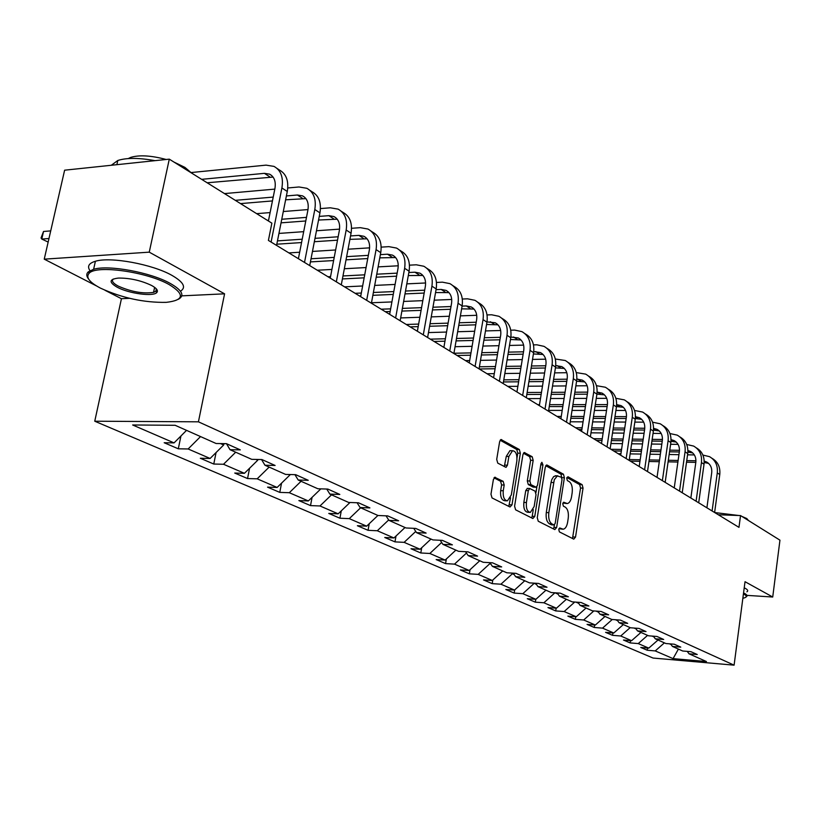 <?xml version="1.0" encoding="UTF-8"?>
<svg xmlns="http://www.w3.org/2000/svg" width="821" height="821" viewBox="0 0 821 821"><rect width="100%" height="100%" fill="white"/><g stroke="black" fill="none" stroke-linecap="round" stroke-linejoin="round"><path stroke-width="1.23" d="M558.742 529.463L559.399 531.895L573.776 539.14L575.531 537.078L583.033 488.115L582.14 484.677L567.968 476.744L566.726 478.14L567.373 480.583L569.23 481.619C571.755 483.59 572.74 487.305 572.175 492.733L571.539 496.838C570.811 500.8 569.405 503.047 567.332 503.571L563.678 502.236L562.744 503.714L563.401 506.157L565.269 507.142C567.814 509.071 568.799 512.766 568.235 518.225L567.598 522.351C566.839 526.446 565.392 528.734 563.237 529.227L559.706 527.954L558.742 529.463M154.512 287.863L155.251 287.843M495.432 477.278L493.411 479.392L490.968 494.211L492.036 497.926L510.015 506.998L511.986 504.864L520.35 453.202L519.334 449.528L500.995 439.522L499.63 441.667L496.705 459.391L497.762 463.136L506.044 467.365L507.44 465.189L508.866 456.466L512.509 450.719C515.855 451.109 517.302 454.485 516.861 460.848L511.329 494.909L507.46 500.831C504.197 500.338 502.801 496.982 503.263 490.753L504.197 485.016L503.16 481.322L494.622 477.258M181.769 295.858L224.585 293.826L149.258 252.16L169.29 159.151L64.623 170.193L44.242 259.159L96.539 285.954M224.585 293.826L198.425 421.82L734.097 665.164L653.044 658.042L94.754 421.214L198.425 421.82M746.946 595.379L772.725 597.021L745.027 581.709L734.097 665.164M772.725 597.021L779.95 540.167L740.532 515.567L718.303 514.757M169.29 159.151L271.864 223.148L268.405 240.42L738.972 527.359L740.532 515.567M537.262 517.682L538.248 521.232L554.822 529.586L556.638 527.493L564.386 477.73L563.452 474.22L547.135 465.086L545.288 467.087L537.262 517.682M532.87 518.523L515.609 509.82L514.593 506.188L522.926 454.639L524.26 452.515L532.182 456.722L533.178 460.345L529.863 480.993L530.859 484.606L536.195 487.264L537.56 485.119L540.957 463.773L541.881 462.295L542.948 464.871L534.758 516.409L532.87 518.523M178.301 448.8L188.142 448.974L210.114 458.467L200.334 458.262L213.768 464.039L223.507 464.265L244.432 473.307L234.744 473.05L247.552 478.551L257.189 478.828L277.139 487.448L267.554 487.14L279.766 492.384L289.31 492.713L308.347 500.943L298.865 500.584L310.523 505.603L319.974 505.972L338.16 513.833L328.769 513.433L339.925 518.225L349.274 518.636L366.659 526.158L357.381 525.727L368.054 530.315L377.291 530.756L393.947 537.95L384.762 537.488L394.983 541.881L404.127 542.353L420.085 549.249L411.003 548.756L420.804 552.974L429.845 553.477L445.146 560.086L436.167 559.573L445.567 563.606L454.516 564.14L469.202 570.482L460.314 569.948L469.355 573.828L478.191 574.372L492.302 580.478L483.518 579.913L492.2 583.639L500.943 584.213L514.51 590.083L505.828 589.499L514.182 593.08L522.823 593.675L535.877 599.32L527.287 598.714L535.333 602.173L543.882 602.778L556.443 608.207L547.956 607.591L555.704 610.916L564.16 611.542L576.26 616.776L567.865 616.14L575.336 619.352L583.69 619.988L595.369 625.038L587.066 624.391L594.271 627.48L602.532 628.137L613.8 633.001L605.59 632.344L612.538 635.331L620.717 635.998L631.585 640.698L623.467 640.031L630.189 642.915L638.266 643.582L648.775 648.128L640.749 647.451L647.235 650.232L655.23 650.92L673.066 658.627L706.44 661.552L689.014 653.803L697.245 654.501L690.974 651.7L682.703 651.002L672.44 646.435L680.763 647.122L674.267 644.218L665.903 643.531L655.271 638.8L663.696 639.477L656.974 636.47L648.508 635.793L637.486 630.887L646.014 631.565L639.036 628.434L630.477 627.767L619.055 622.687L627.675 623.355L620.44 620.112L611.778 619.455L599.925 614.18L608.648 614.826L601.136 611.471L592.372 610.824L580.067 605.354L588.893 605.98L581.094 602.491L572.216 601.865L559.429 596.179L568.368 596.785L560.25 593.152L551.281 592.557L537.981 586.635L547.022 587.231L538.586 583.454L529.494 582.869L515.65 576.711L524.804 577.286L516.019 573.345L506.824 572.781L492.405 566.377L501.672 566.921L492.508 562.816L483.21 562.282L468.175 555.601L477.555 556.125L468.001 551.845L458.59 551.332L442.909 544.364L452.392 544.857L442.416 540.382L432.893 539.91L416.514 532.624L426.12 533.086L415.693 528.416L406.056 527.975L388.938 520.36L398.647 520.781L387.748 515.906L377.999 515.496L360.091 507.532L369.912 507.912L358.5 502.801L348.638 502.442L329.878 494.098L339.812 494.437L327.856 489.08L317.871 488.762L298.197 480.008L308.255 480.306L295.704 474.682L285.605 474.415L264.957 465.23L275.117 465.466L261.93 459.555L251.729 459.339L230.013 449.692L240.296 449.867L226.422 443.658L216.108 443.504L175.15 425.288L132.653 424.98L174.062 442.888L164.19 442.735L178.301 448.8L180.948 435.972M220.469 443.566L223.671 445.003L223.948 443.617M200.54 436.577L188.142 448.974M223.671 445.003L210.114 458.467M230.013 449.692L226.493 443.689M256.039 459.432L257.753 460.201L257.897 459.473M235.689 452.217L223.507 464.265M257.753 460.201L244.432 473.307M264.957 465.23L261.55 459.555M269.155 467.098L257.189 478.828M290.234 474.682L277.139 487.448M298.197 480.008L294.934 474.661M301.071 481.291L289.31 492.713M320.857 488.854L308.347 500.943M329.878 494.098L326.737 489.049M331.53 494.837L319.974 505.972M349.992 502.493L338.16 513.833M360.091 507.532L357.073 502.75M360.645 507.778L349.274 518.636M377.917 515.465L366.659 526.158M388.938 520.36L386.044 515.834M388.682 519.96L377.291 530.756M405.02 527.513L393.947 537.95M416.514 532.624L413.733 528.324M415.744 531.433L404.127 542.353M430.974 539.058L420.085 549.249M442.909 544.364L440.23 540.28M441.657 542.455L429.845 553.477M455.871 550.121L445.146 560.086M468.175 555.601L465.599 551.712M466.718 553.405L466.359 552.861M466.297 553.21L454.516 564.14M479.751 560.743L469.202 570.482M492.405 566.377L489.921 562.672M490.958 564.212L489.798 563.699L489.952 562.724M489.798 563.699L478.191 574.372M502.698 570.944L492.302 580.478M515.65 576.711L513.258 573.181M514.213 574.587L512.376 573.766L512.478 573.13M512.376 573.766L500.943 584.213M524.742 580.755L514.51 590.083M537.981 586.635L535.661 583.259M536.544 584.542L534.122 583.167M534.081 583.444L522.823 593.675M545.955 590.186L535.877 599.32M559.429 596.179L557.202 592.947M555.078 592.813L558.003 594.117M554.924 592.803L543.882 602.778M566.377 599.268L556.443 608.207M580.067 605.354L577.912 602.265M575.973 602.132L578.651 603.322M574.731 602.039L564.16 611.542M586.05 608.012L576.26 616.776M599.925 614.18L597.842 611.224M596.077 611.101L598.519 612.189M593.829 610.937L583.69 619.988M605.005 616.448L595.369 625.038M619.055 622.687L617.043 619.855M615.442 619.732L617.659 620.717M612.25 619.496L602.532 628.137M623.303 624.586L613.8 633.001M637.486 630.887L635.546 628.168M634.099 628.055L636.101 628.948M630.169 627.634L620.717 635.998M640.955 632.437L631.585 640.698M655.271 638.8L653.393 636.183M652.09 636.08L653.896 636.88M647.584 635.382L638.266 643.582M658.011 640.021L648.775 648.128M672.44 646.435L670.613 643.921M669.443 643.818L671.075 644.547M664.415 642.864L655.23 650.92M678.403 649.083L673.066 658.627M689.014 653.803L687.249 651.381M149.258 252.16L44.242 259.159M104.955 290.265L121.436 298.711L94.754 421.214M186.541 430.358L174.062 442.888M647.543 648.026L647.235 650.232M630.518 640.606L630.189 642.915M612.897 632.929L612.538 635.331M594.64 624.976L594.271 627.48M575.737 616.735L575.336 619.352M556.125 608.187L555.704 610.916M535.785 599.309L535.333 602.173M514.685 589.919L514.182 593.08M492.795 580.026L492.2 583.639M470.033 569.712L469.355 573.828M446.357 558.957L445.567 563.606M421.707 547.73L420.804 552.974M396.02 535.99L394.983 541.881M369.234 523.706L368.054 530.315M341.279 510.836L339.925 518.225M312.072 497.341L310.523 505.603M281.541 483.159L279.766 492.384M249.574 468.247L247.552 478.551M216.077 452.545L213.768 464.039M121.436 298.711L129.585 298.321M558.968 528.652L562.529 529.196M566.541 503.54L562.939 502.986M572.494 538.494L580.539 488.043L579.636 484.606L566.89 477.494M561.841 477.863L560.928 474.158L545.76 465.692M553.549 528.94L554.493 524.855M553.908 524.906L555.181 523.449L562.005 479.7L561.348 477.237L557.346 475.934L554.298 479.68L548.828 512.653C548.254 518.225 549.27 521.971 551.886 523.89L553.908 524.906L551.825 524.824M556.125 475.8L553.652 476.591L551.763 479.618L551.024 482.481L553.559 482.553M551.373 524.804L549.352 523.777C546.735 521.869 545.708 518.123 546.283 512.561L551.024 482.481M523.418 453.213L529.617 456.671L532.182 456.722M535.908 487.264L533.116 487.099L528.293 484.534L527.298 480.921L530.612 460.294L529.617 456.671M536.893 486.812L535.969 492.621M533.27 509.584L532.193 516.306L534.758 516.409M526.415 502.534C525.963 508.568 527.277 511.852 530.376 512.376L534.153 506.526L536.031 494.714L535.056 491.132L529.699 488.485L528.324 490.65L526.415 502.534L523.839 502.442C523.388 508.476 524.711 511.75 527.811 512.283L529.648 512.345M527.431 488.413L525.748 490.568L528.324 490.65M523.839 502.442L525.748 490.568M531.618 517.887L532.193 516.306M506.629 500.81L504.864 500.748C501.59 500.246 500.194 496.89 500.656 490.671L501.6 484.944L500.553 481.25L493.996 477.822M510.908 450.698L509.913 450.678L506.27 456.414L508.866 456.466M504.299 466.636L506.27 456.414M517.025 457.718L517.764 453.161L516.758 449.487L500.143 440.22M508.794 506.372L510.529 497.742M712.105 458.375C717.893 461.771 720.448 467.159 719.771 474.538L714.609 512.509M702.899 455.07L709.488 456.65C715.368 460.037 717.965 465.456 717.287 472.906L712.094 510.97M706.902 507.809L711.704 472.783C712.166 467.796 710.422 464.173 706.471 461.915L704.192 461.115M708.585 463.383L704.182 462.521M695.931 460.766L686.736 460.602M678.125 460.448L668.325 460.263M659.52 460.109L649.185 459.914M640.185 459.75L629.286 459.555M695.818 462.367L686.52 462.192M677.9 462.028L668.099 461.843M659.294 461.679L648.959 461.484M639.959 461.32L630.364 461.135M618.162 453.695L620.922 453.736M630.118 453.89L641.016 454.064M650.016 454.208L660.341 454.382M669.146 454.516L678.936 454.68M687.557 454.824L694.35 454.926M742.861 598.252L743.775 598.057C747.007 597.206 747.038 595.892 743.888 594.117L743.426 593.881M743.559 592.926L744.637 593.46C747.151 594.845 747.685 595.984 746.248 596.867M741.876 516.409L746.782 518.533L748.485 520.535M744.226 587.815L745.304 588.37C747.818 589.765 748.352 590.915 746.905 591.818M714.681 512.55L738.838 515.506M100.46 288.13C122.052 297.992 144.003 302.733 166.294 302.354C184.089 300.27 185.023 294.339 169.085 284.538C146.713 271.761 96.211 264.721 89.12 273.29C85.569 277.313 89.345 282.26 100.46 288.13M88.545 278.986C86.328 276.195 86.226 273.824 88.247 271.874L93.615 269.288C108.618 264.629 150.736 272.398 170.193 283.399C182.2 290.265 184.92 295.57 178.362 299.306M117.239 287.247C108.639 282.219 109.09 279.161 118.583 278.062C130.046 278.021 141.038 280.484 151.546 285.451C156.698 288.294 158.453 290.665 156.79 292.553C153.281 296.843 128.846 293.559 117.239 287.247M113.216 279.037C111.307 280.915 113 283.276 118.306 286.139C131.36 291.855 143.111 293.928 153.548 292.379L155.918 291.168L156.277 288.797M174.021 162.096L184.93 167.392L191.55 173.036M89.982 270.673C87.005 266.353 88.812 263.213 95.4 261.263C110.414 256.501 152.48 264.259 171.897 275.353C183.586 282.106 186.439 287.391 180.476 291.219M128.271 158.566L130.744 157.386C139.324 154.789 151.126 155.497 166.15 159.479M111.307 165.267L117.803 160.485C126.557 157.673 138.944 157.735 154.974 160.659M696.28 447.835C702.15 451.252 704.736 456.722 704.028 464.234L698.702 502.801M686.705 444.489L693.612 446.07C699.554 449.487 702.16 454.978 701.452 462.551L696.095 501.221M690.851 498.019L695.808 462.439C696.29 457.369 694.535 453.705 690.543 451.427L687.916 450.555M692.708 452.935L687.875 452.084M679.48 450.298L669.762 450.154M660.967 450.021L650.643 449.867M641.653 449.734L630.754 449.58M621.569 449.446L610.927 449.282M679.326 451.95L669.526 451.807M660.731 451.673L650.406 451.509M641.417 451.376L630.518 451.211M621.323 451.068L613.656 450.945M610.927 443.525L622.431 443.668M631.616 443.792L642.504 443.925M651.494 444.038L661.808 444.171M670.603 444.284L678.054 444.377M679.901 436.926C685.853 440.374 688.47 445.916 687.731 453.572L682.23 492.754M669.936 433.539L677.181 435.12C683.175 438.558 685.802 444.13 685.063 451.827L679.531 491.112M674.236 487.89L679.357 451.735C679.85 446.583 678.084 442.868 674.062 440.569L671.055 439.635M676.278 442.119L670.993 441.288M662.434 439.461L652.172 439.348M643.192 439.245L632.303 439.122M623.118 439.03L611.624 438.896M602.234 438.794L593.573 438.701M662.239 441.185L651.925 441.062M642.935 440.959L632.047 440.836M622.862 440.723L611.368 440.59M601.978 440.487L596.395 440.425M590.987 432.831L603.127 432.944M612.507 433.026L624.001 433.129M633.176 433.211L644.054 433.303M653.034 433.385L661.172 433.457M662.947 425.637C668.992 429.106 671.619 434.73 670.86 442.529L665.164 482.358M652.562 422.199L660.176 423.78C666.231 427.259 668.869 432.903 668.099 440.723L662.373 480.654M657.026 477.391L662.321 440.651C662.834 435.417 661.069 431.651 656.995 429.332L653.578 428.357M659.263 430.922L653.485 430.112M644.772 428.244L633.925 428.172M624.75 428.1L613.266 428.018M603.876 427.957L591.746 427.864M582.14 427.803L575.613 427.751M644.536 430.04L633.658 429.958M624.483 429.886L613 429.804M603.609 429.722L591.479 429.629M581.873 429.557L578.538 429.537M570.246 421.789L583.064 421.85M592.659 421.902L604.79 421.963M614.17 422.004L625.643 422.066M634.818 422.107L643.685 422.158M645.368 413.917L645.419 413.948C651.525 417.448 654.173 423.154 653.372 431.087L647.492 471.572M634.551 410.459L642.545 412.039C648.662 415.539 651.32 421.265 650.509 429.209L644.598 469.817M639.2 466.523L644.67 429.167C645.214 423.852 643.428 420.024 639.323 417.694L635.464 416.678M641.642 419.326L635.331 418.546M626.444 416.637L614.98 416.596M605.611 416.565L593.491 416.534M583.885 416.504L571.077 416.463M561.246 416.432L557.038 416.421M626.177 418.505L614.703 418.464M605.323 418.433L593.203 418.392M583.608 418.351L570.79 418.3M560.959 418.269L560.055 418.269M548.654 410.387L562.2 410.397M572.021 410.408L584.829 410.418M594.425 410.428L606.534 410.438M615.914 410.449L625.54 410.459M627.121 401.756L627.254 401.849C633.422 405.369 636.08 411.167 635.249 419.223L629.163 460.396M615.863 398.298L624.278 399.858C630.456 403.398 633.124 409.197 632.283 417.273L626.156 458.57M620.707 455.245L626.361 417.263C626.936 411.855 625.14 407.975 620.994 405.615L616.663 404.589M623.375 407.308L616.489 406.559M607.417 404.599L595.317 404.62M585.722 404.63L572.925 404.64M563.103 404.661L549.567 404.671M539.5 404.681L537.796 404.691M607.13 406.559L595.009 406.569M585.424 406.569L572.617 406.58M562.796 406.58L549.259 406.59M527.811 398.606L540.485 398.554M550.542 398.524L564.078 398.472M573.889 398.442L586.687 398.401M596.272 398.37L606.709 398.329M608.197 389.144L608.412 389.287C614.642 392.849 617.32 398.719 616.438 406.908L610.136 448.8M596.457 385.685L605.334 387.235C611.563 390.796 614.241 396.687 613.359 404.897L607.017 446.901M601.516 443.545L607.376 404.907C607.971 399.406 606.175 395.465 601.988 393.095L597.134 392.079M604.42 394.839L596.918 394.131L590.381 436.762M587.651 392.13L574.864 392.202M565.053 392.264L551.527 392.335M541.48 392.397L527.154 392.479M587.343 394.172L574.546 394.244M564.735 394.285L551.209 394.357M541.152 394.408L526.825 394.48M507.789 386.393L517.866 386.311M528.17 386.229L542.486 386.116M552.533 386.034L566.049 385.932M575.86 385.849L587.148 385.757M576.291 372.601L585.66 374.119C591.962 377.711 594.64 383.684 593.716 392.048L587.148 434.781M581.586 431.394L587.662 392.079C588.288 386.486 586.481 382.494 582.253 380.102L576.845 379.086M584.747 381.898L576.578 381.242M567.116 379.189L553.6 379.333M543.553 379.435L529.247 379.589M518.954 379.692L503.786 379.856M566.777 381.334L553.262 381.467M543.215 381.56L528.898 381.703M518.605 381.796L503.437 381.95M487.038 373.74L494.283 373.647M504.843 373.514L519.991 373.319M530.284 373.186L544.59 373.001M554.627 372.878L566.808 372.713M588.554 376.049L588.862 376.254C595.153 379.846 597.832 385.798 596.918 394.131L593.716 392.048M568.153 362.451L568.553 362.718C574.905 366.34 577.594 372.385 576.64 380.862L569.866 424.241M555.314 359.003L565.228 360.501C571.58 364.124 574.279 370.179 573.315 378.686L566.5 422.189M560.887 418.772L567.188 378.748C567.834 373.062 566.028 369.009 561.749 366.597L555.735 365.612M564.314 368.455L555.427 367.859M545.749 365.766L531.454 365.981M521.171 366.145L506.023 366.371M495.474 366.535L479.402 366.782M545.39 368.003L531.095 368.219M520.801 368.362L505.654 368.588M495.104 368.742L479.218 368.968M465.507 360.614L469.674 360.532M480.501 360.347L496.551 360.06M507.101 359.865L522.238 359.598M532.521 359.413L545.657 359.177M546.93 348.309L547.443 348.648C553.857 352.291 556.556 358.428 555.55 367.059L548.52 411.229M533.486 344.882L536.852 344.81L543.984 346.349C550.398 349.992 553.108 356.14 552.092 364.801L545.021 409.094M539.346 405.636L545.893 364.893C546.57 359.105 544.754 354.99 540.444 352.568L533.763 351.604M543.071 354.487L533.404 353.954M523.511 351.809L508.384 352.127M497.844 352.342L481.794 352.681M470.967 352.897L453.941 353.256M523.131 354.159L507.994 354.467M497.454 354.672L481.404 354.99M470.577 355.206L457.081 355.472M443.155 346.985L443.956 346.965M455.07 346.708L472.096 346.308M482.912 346.062L498.952 345.692M509.492 345.446L523.634 345.118M524.865 333.603L525.481 334.014C531.957 337.688 534.666 343.917 533.609 352.702L526.302 397.682M510.754 330.206L514.675 330.093L521.879 331.622C528.365 335.296 531.074 341.536 530.017 350.351L522.659 395.465M516.943 391.976L523.736 350.485C524.445 344.584 522.628 340.407 518.277 337.965L510.878 337.031M520.976 339.956L510.477 339.514M500.348 337.308L484.318 337.729M473.512 338.016L456.497 338.468M445.382 338.755L430.317 339.155M499.938 339.781L483.908 340.192M473.091 340.458L456.076 340.889M444.961 341.177L434.083 341.454M428.48 332.577L446.552 332.053M457.656 331.735L474.661 331.243M485.468 330.935L500.677 330.494M501.877 318.281L502.626 318.784C509.153 322.479 511.873 328.8 510.765 337.749L503.17 383.581M487.058 314.936L491.594 314.771L498.87 316.28C505.418 319.985 508.127 326.317 507.019 335.296L499.373 381.262M493.595 377.742L500.656 335.471C501.415 329.467 499.589 325.229 495.196 322.756L486.997 321.883M497.967 324.818L486.566 324.49M476.201 322.232L459.206 322.776M448.112 323.135L430.05 323.71M418.638 324.079L406.251 324.48M475.759 324.829L458.754 325.352M447.661 325.701L429.599 326.265M418.187 326.625L410.172 326.871M400.648 317.932L419.849 317.265M431.251 316.875L449.313 316.249M460.396 315.859L476.734 315.295M477.925 302.323L478.807 302.908C485.396 306.633 488.115 313.047 486.956 322.171L479.054 368.875M462.315 299.029L467.539 298.813L474.897 300.301C481.496 304.027 484.216 310.461 483.046 319.605L475.092 366.453M469.263 362.903L476.611 319.821C477.401 313.704 475.575 309.404 471.141 306.921L466.307 305.946L462.09 306.11M473.994 309.055L461.607 308.85M451.006 306.531L432.954 307.228M421.563 307.659L402.372 308.398M390.642 308.85L381.221 309.209M450.524 309.26L432.482 309.938M421.081 310.359L401.89 311.077M390.16 311.518L385.295 311.703M371.482 302.764L391.904 301.923M403.624 301.44L422.815 300.65M434.206 300.178L451.735 299.46M452.946 285.677L453.972 286.355C460.622 290.1 463.331 296.617 462.12 305.915L453.89 353.523M436.485 282.455L442.447 282.167L449.887 283.635C456.548 287.391 459.267 293.928 458.036 303.247L449.754 351.008M443.874 347.416L451.529 303.503C452.361 297.264 450.534 292.892 446.06 290.398L441.175 289.433L436.064 289.669M448.984 292.625L435.551 292.553M424.673 290.182L405.502 291.045M393.793 291.568L373.381 292.492M361.312 293.035L355.144 293.313M424.159 293.056L404.989 293.897M393.28 294.411L372.857 295.314M360.788 295.847L359.393 295.909M344.543 286.847L362.636 285.985M374.694 285.41L395.096 284.435M406.805 283.871L425.596 282.978M426.869 268.293L428.049 269.083C434.75 272.849 437.47 279.468 436.187 288.941L427.608 337.503M409.463 265.173L416.268 264.793L423.79 266.24C430.502 270.017 433.221 276.656 431.928 286.149L423.287 334.865M417.366 331.253L425.34 286.457C426.212 280.105 424.385 275.661 419.88 273.147L414.933 272.203L408.848 272.521M422.887 275.466L408.304 275.569M397.148 273.136L376.757 274.193M364.709 274.819L342.973 275.959M330.555 276.605L327.959 276.739M396.594 276.174L376.203 277.211M364.155 277.826L342.408 278.935M317.296 270.232L331.92 269.432M344.338 268.744L366.063 267.554M378.112 266.887L398.257 265.788M399.611 250.128L400.966 251.031C407.729 254.818 410.438 261.55 409.094 271.207L400.145 320.754M381.19 247.131L388.918 246.649L396.512 248.065C403.285 251.862 405.995 258.605 404.63 268.293L395.619 317.994M389.647 314.351L397.969 268.652C398.883 262.166 397.066 257.661 392.52 255.126L387.533 254.202L380.38 254.633M395.619 257.548L379.784 257.856M368.342 255.352L346.626 256.645M334.219 257.384L311.036 258.769M367.746 258.553L346.021 259.826M333.613 260.555L310.43 261.909M288.869 252.909L299.665 252.232M312.462 251.431L335.635 249.974M348.032 249.204L369.604 247.85M371.113 231.132L372.642 232.158C379.466 235.966 382.165 242.8 380.739 252.652L371.4 303.226M351.552 228.289L360.316 227.663L367.982 229.049C374.817 232.866 377.506 239.711 376.08 249.605L366.669 300.342M360.645 296.668L369.337 250.015C370.302 243.406 368.485 238.829 363.908 236.284L358.859 235.37L350.546 235.935M367.09 238.798L349.9 239.352M338.149 236.776L314.997 238.347M302.21 239.209L277.457 240.892M337.503 240.184L314.351 241.713M301.553 242.564L276.8 244.206M278.945 233.421L303.688 231.666M316.465 230.763L339.555 229.131M341.269 211.243L342.993 212.393C349.869 216.231 352.558 223.168 351.06 233.226L341.29 284.866M320.447 208.585L330.37 207.795L338.119 209.139C344.994 212.978 347.683 219.936 346.175 230.024L336.333 281.839M330.258 278.145L339.35 230.506C340.366 223.753 338.57 219.104 333.942 216.549L328.852 215.666L319.256 216.395M337.226 219.186L318.548 220.028M306.479 217.38L281.757 219.258M268.57 220.274L267.389 220.356M305.771 220.982L281.049 222.84M256.645 213.655L270.109 212.588M283.296 211.531L307.998 209.571M309.979 190.39L311.929 191.693C318.856 195.531 321.524 202.592 319.944 212.865L309.712 265.614M287.771 187.968L298.998 186.972L306.818 188.286C313.745 192.124 316.413 199.205 314.812 209.509L304.509 262.443M298.392 258.707L307.916 210.053C308.983 203.156 307.198 198.436 302.549 195.87L297.407 195.008L286.396 195.952M305.925 198.631L285.626 199.811M273.219 197.081L235.299 200.334M272.449 200.919L240.543 203.608M224.492 193.592L274.809 189.117M48.962 238.531L41.779 239.075L48.152 242.051M43.523 231.471L41.779 239.075L41.05 237.936L43.523 231.471L50.717 230.896M277.149 168.51L279.335 169.968C286.303 173.826 288.951 181 287.278 191.488L276.564 245.397M191.16 172.543L266.076 165.134L273.968 166.386C280.936 170.245 283.584 177.439 281.901 187.968L271.094 242.062M268.416 221.003L274.922 188.584C276.051 181.544 274.286 176.741 269.596 174.165L264.413 173.344L201.658 179.337M273.075 177.069L207.149 182.775M559.358 528.857L561.882 528.96M563.35 503.201L565.864 503.294M579.636 484.606L582.14 484.677M580.539 488.043L583.033 488.115M573.027 536.965L575.531 537.078M546.365 465.066L547.135 465.086M560.928 474.158L563.452 474.22M561.872 477.668L564.386 477.73M554.103 527.39L556.638 527.493M546.283 512.561L548.828 512.653M549.352 523.777L551.886 523.89M524.024 452.597L524.845 452.617M530.612 460.294L533.178 460.345M527.298 480.921L529.863 480.993M528.293 484.534L530.859 484.606M533.116 487.099L535.682 487.181M540.793 464.83L542.948 464.871M500.553 481.25L503.16 481.322M501.6 484.944L504.197 485.016M500.656 490.671L503.263 490.753M504.843 465.127L507.44 465.189M500.748 439.615L501.641 439.625M516.758 449.487L519.334 449.528M517.764 453.161L520.35 453.202M509.389 504.771L511.986 504.864M719.771 474.538L717.287 472.906M704.726 462.531L704.192 462.182M704.028 464.234L701.452 462.551M688.84 452.104L687.906 451.488M687.731 453.572L685.063 451.827M672.409 441.308L671.044 440.405M670.86 442.529L668.099 440.723M655.394 430.132L653.567 428.931M653.372 431.087L650.509 429.209M637.763 418.556L635.454 417.037M635.249 419.223L632.283 417.273M619.496 406.559L616.653 404.691M616.438 406.908L613.359 404.897M600.551 394.111L597.452 392.079M580.888 381.201L577.666 379.076M576.64 380.862L573.315 378.686M560.466 367.787L557.12 365.581M555.55 367.059L552.092 364.801M539.243 353.841L535.764 351.562M533.609 352.702L530.017 350.351M517.158 339.34L513.546 336.969M510.765 337.749L507.019 335.296M494.18 324.254L490.414 321.77M486.956 322.171L483.046 319.605M470.238 308.522L466.307 305.946M462.12 305.915L458.036 303.247M445.269 292.132L441.175 289.433M436.187 288.941L431.928 286.149M419.223 275.014L414.933 272.203M409.094 271.207L404.63 268.293M392.007 257.137L387.533 254.202M380.739 252.652L376.08 249.605M363.549 238.449L358.859 235.37M351.06 233.226L346.175 230.024M333.757 218.889L328.852 215.666M319.944 212.865L314.812 209.509M302.549 198.384L297.407 195.008M287.278 191.488L281.901 187.968M269.811 176.884L264.413 173.344M551.681 524.855L554.052 524.958M555.212 475.77L557.746 475.831M527.133 488.403L529.699 488.485M509.913 450.678L512.509 450.719M708.277 463.106L706.471 461.915M95.4 261.263L93.615 269.288M153.548 292.379L154.625 287.36M130.508 158.453L130.744 157.386M117.803 160.485L116.869 164.682M155.918 291.168L156.79 292.553M89.12 273.29L88.247 271.874M692.36 452.628L690.543 451.427M675.899 441.78L674.062 440.569M658.853 430.553L656.995 429.332M641.191 418.926L639.323 417.694M622.882 406.867L620.994 405.615M603.897 394.357L601.988 393.095M584.183 381.365L582.253 380.102M563.699 367.88L561.749 366.597M542.404 353.861L540.444 352.568M520.257 339.268L518.277 337.965M497.198 324.079L495.196 322.756M473.163 308.244L471.141 306.921M448.092 291.732L446.06 290.398M421.922 274.501L419.88 273.147M394.583 256.491L392.52 255.126M365.981 237.649L363.908 236.284M336.035 217.924L333.942 216.549M304.653 197.256L302.549 195.87M271.72 175.561L269.596 174.165"/></g></svg>
